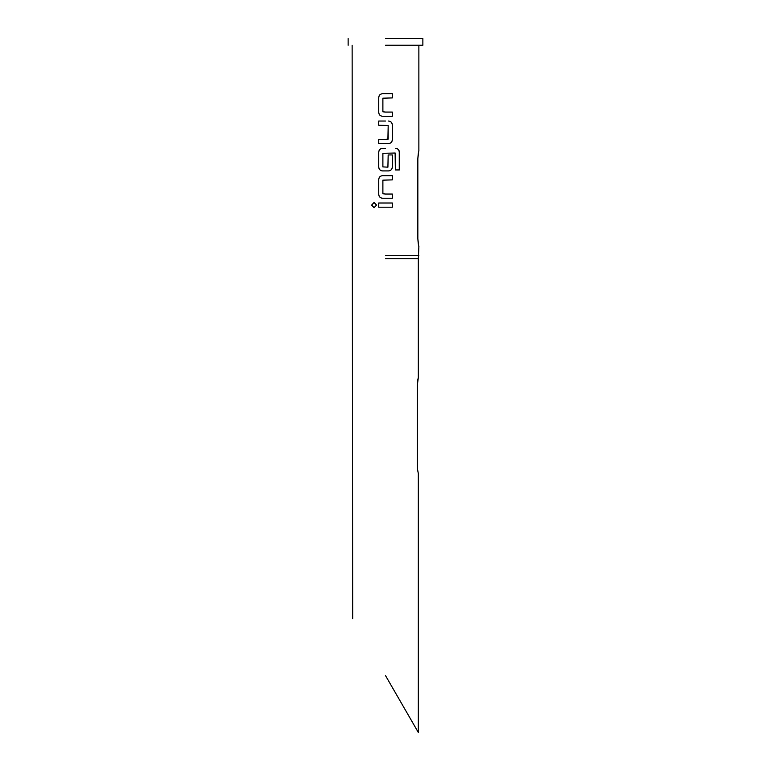 <?xml version="1.0" encoding="UTF-8"?>
<svg xmlns="http://www.w3.org/2000/svg" width="771" height="771" viewBox="0 0 771 771"><rect width="100%" height="100%" fill="white"/><g stroke="black" fill="none" stroke-linecap="round" stroke-linejoin="round"><path stroke-width="1.16" d="M376.576 205.105L374.118 202.503L371.728 205.105L374.118 207.717L376.576 205.105L374.022 202.503L371.612 205.105L374.031 207.717L376.508 205.105M378.763 97.638L378.706 97.638C378.918 95.247 380.209 93.946 382.589 93.715L385.5 93.715L382.589 93.715C380.257 93.946 378.975 95.247 378.763 97.638L378.763 112.354C378.985 114.744 380.267 116.055 382.609 116.276L392.294 116.276L392.343 112.074L385.5 112.074L392.294 112.074M392.343 97.917L382.888 98.196L382.888 111.795L385.5 112.074L382.869 111.795L382.869 98.196L392.343 97.917L392.343 93.715L385.5 93.715L392.343 93.715M378.763 139.397L385.5 139.397L378.763 139.397L378.763 143.599L388.468 143.599C390.849 143.367 392.14 142.057 392.343 139.676L392.343 124.96C392.121 122.57 390.83 121.259 388.468 121.037L388.439 121.037C390.781 121.259 392.073 122.57 392.294 124.96L392.343 124.96M378.763 125.239L388.189 125.519L387.909 139.397L385.5 139.397L388.17 139.117L388.17 125.519L378.706 125.239L378.706 121.037L385.5 121.037L378.763 121.037L378.706 125.239M378.763 152.282L378.706 152.282C378.918 149.892 380.209 148.591 382.589 148.36L385.5 148.36L382.589 148.36C380.257 148.591 378.975 149.892 378.763 152.282L378.763 166.999C378.985 169.389 380.267 170.699 382.609 170.921L388.439 170.921C390.801 170.69 392.082 169.379 392.294 166.999L392.343 154.942L388.189 154.942L387.909 167.172L388.17 154.942L392.294 154.942M399.388 169.938L395.378 169.938L395.118 153.024L382.888 153.304L382.888 166.893L387.89 167.172L382.869 166.893L382.869 153.304L395.195 153.024L395.465 169.938L399.388 169.938L399.388 152.282C399.185 149.892 397.971 148.581 395.725 148.36L395.648 148.36C397.865 148.581 399.079 149.892 399.272 152.282L399.388 152.282M378.763 179.604L378.706 179.604C378.918 177.214 380.209 175.913 382.589 175.682L385.5 175.682L382.589 175.682C380.257 175.913 378.975 177.214 378.763 179.604L378.763 194.321C378.985 196.711 380.267 198.022 382.609 198.243L392.294 198.243L392.343 194.041L385.5 194.041L392.294 194.041M392.343 179.884L382.888 180.163L382.888 193.762L385.5 194.041L382.869 193.762L382.869 180.163L392.343 179.884L392.343 175.682L385.5 175.682L392.343 175.682M378.763 203.004L385.5 203.004L378.763 203.004L378.763 207.206L392.343 207.206L392.343 203.004L385.5 203.004L392.343 203.004M385.5 258.728L418.325 258.728L385.5 258.728M385.5 255.702L418.865 255.702L385.5 255.702M385.5 45.219L422.865 45.219L385.5 45.219M385.5 38.55L422.865 38.55L385.5 38.55M417.458 469.038A1.33 0.626 173 0 1 417.516 469.182A1.33 0.626 173 0 1 417.496 469.346C418.518 474.897 418.518 474.897 417.496 469.346C418.518 474.897 418.518 474.897 417.496 469.346L417.496 381.712C418.518 376.161 418.518 376.161 417.496 381.712C418.518 376.161 418.518 376.161 417.496 381.712A1.33 0.626 7 0 1 417.516 381.876L417.516 381.876A1.33 0.626 7 0 1 417.458 382.03M385.5 675.589L418.325 732.45L385.5 675.589M417.805 238.711L417.805 238.711C418.961 249.091 418.961 249.091 417.805 238.711C418.961 249.091 418.961 249.091 417.805 238.711L417.805 158.653C418.961 148.263 418.961 148.263 417.805 158.653C418.961 148.263 418.961 148.263 417.805 158.653L417.805 158.653M378.706 97.638L378.706 112.354C378.937 114.744 380.228 116.055 382.589 116.276L392.343 116.276L392.343 112.074M378.706 152.282L378.706 166.999C378.937 169.389 380.228 170.699 382.589 170.921L388.468 170.921C390.849 170.69 392.14 169.379 392.343 166.999L392.343 154.942M378.706 179.604L378.706 194.321C378.937 196.711 380.228 198.022 382.589 198.243L392.343 198.243L392.343 194.041M378.706 203.004L378.706 207.206L392.343 207.206M378.706 139.397L378.706 143.599L388.468 143.599M418.325 732.45L418.325 473.567L417.516 469.182L418.027 472.151M392.294 207.206L392.294 203.004M392.294 179.884L392.294 175.682M399.272 169.938L399.272 152.282M388.439 143.599C390.801 143.367 392.082 142.057 392.294 139.676L392.294 124.96M392.294 97.917L392.294 93.715M417.294 385.5L417.294 465.568L417.294 385.5L418.325 377.491L418.325 258.728L418.865 246.72C419.058 246.161 418.499 247.934 417.843 238.711L417.843 158.653L418.692 151.28M422.865 45.219L422.865 38.55M417.843 158.653C418.499 149.429 419.058 151.203 418.865 150.644L418.865 45.219M352.675 618.737L352.135 45.219M348.135 45.219L348.135 38.55M418.692 246.074L417.843 238.711M417.294 465.568L417.516 469.182M417.516 381.876L417.921 379.13M352.675 616.318L352.675 617.34M418.142 378.166L418.027 378.918"/></g></svg>
